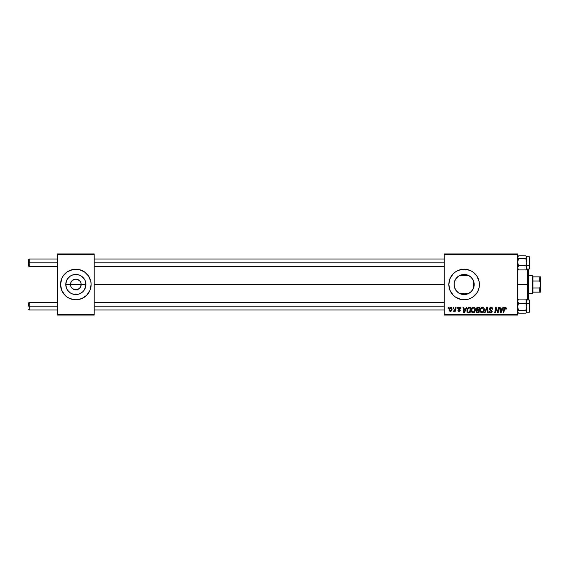 <?xml version="1.0" encoding="UTF-8"?>
<svg xmlns="http://www.w3.org/2000/svg" width="569" height="569" viewBox="0 0 569 569"><rect width="100%" height="100%" fill="white"/><g stroke="black" fill="none" stroke-linecap="round" stroke-linejoin="round"><path stroke-width="0.85" d="M70.897 286.548L70.485 284.5A5.349 5.349 0 0 0 75.841 289.849A5.349 5.349 0 0 0 81.189 284.5L85.898 284.5A10.057 10.057 0 0 1 75.841 294.557A10.057 10.057 0 0 1 65.776 284.5L81.189 284.5A5.349 5.349 0 0 1 75.841 289.849A5.349 5.349 0 0 1 70.485 284.5L70.897 282.452L72.057 280.716L74.795 279.251L76.879 279.251L79.624 280.716L80.784 282.452L81.189 284.5L80.286 287.473L80.784 286.548M75.136 289.806L76.879 289.749L73.792 289.443L71.388 287.473L72.868 288.945L75.08 289.799M76.879 289.749L77.889 289.443L76.879 289.749M84.34 297.203A15.285 15.285 0 0 0 86.644 295.311L89.959 290.346L91.125 284.5A15.285 15.285 0 0 1 75.841 299.785A15.285 15.285 0 0 1 60.549 284.5A15.285 15.285 0 0 0 61.715 290.346L65.03 295.311A15.285 15.285 0 0 0 67.341 297.203L69.987 298.625L75.841 299.785A15.285 15.285 0 0 0 84.326 297.217M61.715 290.354A15.285 15.285 0 0 0 65.022 295.304M67.355 297.217A15.285 15.285 0 0 0 75.826 299.785M86.652 295.304A15.285 15.285 0 0 0 89.959 290.354M473.92 286.74L474.176 284.5A10.057 10.057 0 0 1 464.119 294.557A10.057 10.057 0 0 1 454.062 284.5L454.816 288.319M471.367 291.47L472.754 289.657M474.02 282.715L473.984 286.463L473.408 288.348L471.232 291.613L467.967 293.796L462.647 294.45L466.331 294.315L468.835 293.384M458.607 292.914L460.549 293.903M460.314 293.81L461.744 294.273M454.78 288.241L455.719 290.041M455.634 289.898L456.089 290.56M455.634 297.217A15.285 15.285 0 0 0 461.132 299.493L467.099 299.493A15.285 15.285 0 0 0 469.966 298.625L472.611 297.21A15.285 15.285 0 0 0 479.404 284.5A15.285 15.285 0 0 1 464.119 299.785A15.285 15.285 0 0 1 448.827 284.5A15.285 15.285 0 0 0 455.613 297.203L461.132 299.493A15.285 15.285 0 0 0 464.105 299.785M464.126 299.785A15.285 15.285 0 0 0 467.092 299.493M467.099 299.493L469.966 298.625A15.285 15.285 0 0 0 472.604 297.217M94.184 284.5L444.247 284.5L94.184 284.5M80.286 287.473L77.889 289.443M454.723 288.099L454.062 284.5L454.254 282.537L455.755 278.91L458.529 276.136L462.156 274.635L466.082 274.635L467.967 275.204L471.232 277.388L473.408 280.652L474.069 285.972M473.55 281.008L473.55 287.999M455.506 289.699L455.015 288.782M459.795 293.583L458.891 293.092M458.152 292.601L457.796 292.324M469.645 292.9L466.167 294.351M466.331 294.315L464.503 294.55M472.32 290.318L471.673 291.143M473.287 288.639L473.081 289.073M444.247 315.077L517.619 315.077L517.619 314.308L444.247 314.308L444.247 254.692L517.619 254.692L517.619 314.308L517.619 253.923L444.247 253.923L517.619 253.923L517.619 254.692L444.247 254.692L444.247 253.923L444.247 314.308L517.619 314.308L517.619 315.077L444.247 315.077L444.247 314.308L444.247 315.077M457.028 307.431L456.9 308.192L457.469 308.192L457.583 307.431L457.028 307.431L457.583 307.431L457.028 307.431L456.9 308.192L457.469 308.192L457.583 307.431L457.469 308.192L456.9 308.192L457.028 307.431M453.28 307.431L453.152 308.192L453.721 308.192L453.834 307.431L453.28 307.431L453.834 307.431L453.28 307.431L453.152 308.192L453.721 308.192L453.834 307.431L453.721 308.192L453.152 308.192L453.28 307.431M473.607 307.36L472 308.206L471.31 309.934L471.694 312.075L472.91 312.836L474.56 312.217L475.407 310.304L475.108 308.284L473.607 307.36C472.042 307.729 471.267 308.768 471.274 310.468C471.239 311.826 471.85 312.616 473.124 312.85L474.71 312.04L475.442 309.671C475.449 308.355 474.838 307.587 473.607 307.36M466.296 307.431L465.641 308.889L463.742 308.889L463.564 307.431L463.002 307.431L463.735 312.779L464.418 312.779L466.9 307.431L466.296 307.431L466.9 307.431L466.296 307.431L465.641 308.889L463.742 308.889L463.564 307.431L463.002 307.431L463.735 312.779L464.418 312.779L466.9 307.431L464.418 312.779L463.735 312.779L463.002 307.431L463.564 307.431M477.747 307.431L476.637 307.936L476.217 308.939L476.872 310.176L476.175 311.855L477.427 312.779L478.984 312.779L479.887 307.431L477.747 307.431L479.887 307.431L477.747 307.431L476.21 309.095L476.872 310.176L476.139 311.478L476.872 312.694L478.984 312.779L479.887 307.431L478.984 312.779L477.619 312.779M485.008 312.779L484.411 312.779L486.744 307.431L484.411 312.779L485.008 312.779L487.014 308.192L487.711 312.779L488.273 312.779L487.455 307.431L486.744 307.431L487.455 307.431L486.744 307.431L484.411 312.779L485.008 312.779L487.014 308.192L487.711 312.779L488.273 312.779L487.455 307.431L488.273 312.779L487.711 312.779M506.296 308.54L505.649 307.431L504.255 307.829L503.231 312.779L503.793 312.779L504.703 308.185L505.4 308.028L505.685 309.095L506.246 309.031L505.201 307.36L503.892 308.86L503.231 312.779L503.793 312.779L504.433 308.995L505.165 307.985L505.685 309.095L506.246 309.031L505.685 309.095L505.08 307.993M497.761 311.961L498.508 307.431L497.761 311.961L496.218 307.431L495.635 307.431L494.724 312.779L495.293 312.779L496.04 308.242L497.569 312.779L498.152 312.779L499.07 307.431L498.508 307.431L499.07 307.431L498.508 307.431L497.761 311.961L496.218 307.431L495.635 307.431L494.724 312.779L495.293 312.779L496.04 308.242L497.569 312.779L498.152 312.779L499.07 307.431L498.152 312.779L497.569 312.779M472.611 297.21L476.829 292.992L478.237 290.346L479.112 287.48L479.112 281.52L476.829 276.008L472.611 271.79L469.966 270.375L464.119 269.215L458.265 270.375L455.627 271.79L453.308 273.689L449.994 278.654L448.827 284.5L449.994 290.346L453.308 295.311L455.627 297.21M502.918 307.431L502.256 308.889L500.357 308.889L500.179 307.431L499.618 307.431L500.35 312.779L501.033 312.779L503.515 307.431L502.918 307.431L503.515 307.431L502.918 307.431L502.256 308.889L500.357 308.889L500.179 307.431L499.618 307.431L500.35 312.779L501.033 312.779L503.515 307.431L501.033 312.779L500.35 312.779L499.618 307.431L500.179 307.431M492.747 309.173L492.192 309.237L492.747 309.173C492.761 308.021 492.213 307.424 491.09 307.36L489.902 307.779L489.411 309.052L489.753 309.956L491.516 311.079L491.566 311.791L490.514 312.21L489.689 311.129L489.134 311.179L489.568 312.424L490.691 312.85L491.865 312.374L492.178 311.257L490.108 309.351L490.051 308.498L491.339 308.007L492.192 309.237L492.747 309.173L492.363 307.843L491.267 307.367M482.498 307.36L480.89 308.206L480.2 309.934L480.385 311.705L481.808 312.836L483.451 312.217L484.297 310.304L483.949 308.199L482.498 307.36C480.933 307.729 480.158 308.768 480.165 310.468C480.129 311.826 480.748 312.616 482.014 312.85L483.607 312.04L484.34 309.671C484.347 308.355 483.735 307.587 482.498 307.36M460.783 308.675L459.98 307.438L458.379 307.815L458.301 309.045L459.731 310.212L459.155 310.902L457.86 310.212L458.884 311.378L459.958 311.094L460.293 310.183L458.756 308.185L459.631 307.865L460.229 308.818L460.783 308.675L459.453 307.36L458.145 308.49L459.681 310.055L459.155 310.902L457.86 310.212L459.126 311.392L460.293 310.283L458.699 308.441L459.425 307.843L460.221 308.64M468.443 307.601L469.411 307.431L467.519 308.419L467.021 311.556L467.924 312.658L470.094 312.779L470.997 307.431L468.55 307.559L466.9 310.589L468.074 312.708L470.094 312.779L470.997 307.431L470.094 312.779L467.924 312.658M450.776 307.36L449.645 307.907L449.062 309.351L449.332 310.88L450.193 311.385L451.331 311.015L452.078 309.337L451.772 307.836L450.776 307.36C449.581 307.658 449.005 308.462 449.041 309.764L450.335 311.392C451.566 311.094 452.149 310.269 452.099 308.91L450.776 307.36M455.42 307.431L454.745 310.283L453.628 311.25L454.311 311.286L454.908 310.518L454.766 311.321L455.328 311.321L455.982 307.431L455.42 307.431L455.982 307.431L455.42 307.431L455.136 308.988L453.628 311.25L454.908 310.518L454.766 311.321L455.328 311.321L455.982 307.431L455.328 311.321L454.766 311.321M448.137 307.431L448.009 308.192L448.578 308.192L448.692 307.431L448.137 307.431L448.692 307.431L448.137 307.431L448.009 308.192L448.578 308.192L448.692 307.431L448.578 308.192L448.009 308.192L448.137 307.431M472.747 279.336L473.28 280.353M471.665 277.857L472.32 278.682M470.307 276.577L471.096 277.252M462.341 274.599L466.31 274.685L469.645 276.093M467.995 275.218L468.828 275.616M460.549 275.097L461.751 274.727M458.884 275.908L459.795 275.417M457.391 277.018L458.159 276.399M456.089 278.433L456.772 277.629M455.015 280.218L455.634 279.094M464.119 294.557L460.271 293.796L458.529 292.864L455.755 290.09L454.254 286.463L454.226 282.658L454.78 280.759M473.991 282.565L474.176 284.5L473.749 284.5L474.176 284.5A10.057 10.057 0 0 0 464.119 274.443A10.057 10.057 0 0 0 454.062 284.5L454.24 282.587M474.069 283.028L473.92 282.26M81.189 284.5L70.485 284.5A5.349 5.349 0 0 1 75.841 279.151A5.349 5.349 0 0 1 81.189 284.5A5.349 5.349 0 0 0 75.841 279.151A5.349 5.349 0 0 0 70.485 284.5L65.776 284.5L66.545 280.652L67.476 278.91L70.25 276.136L71.986 275.204L75.841 274.443L79.688 275.204L81.424 276.136L84.205 278.91L85.13 280.652L85.706 282.537L85.706 286.463L84.205 290.09L82.953 291.613L79.688 293.796L77.804 294.365L75.841 294.557L71.986 293.796L70.25 292.864L67.476 290.09L66.545 288.348L65.776 284.5A10.057 10.057 0 0 1 75.841 274.443A10.057 10.057 0 0 1 85.898 284.5L81.189 284.5M57.497 315.077L94.184 315.077L94.184 314.308L57.497 314.308L57.497 254.692L94.184 254.692L94.184 314.308L94.184 253.923L57.497 253.923L94.184 253.923L94.184 254.692L57.497 254.692L57.497 253.923L57.497 314.308L94.184 314.308L94.184 315.077L57.497 315.077L57.497 314.308L57.497 315.077M60.549 284.5A15.285 15.285 0 0 1 75.841 269.215A15.285 15.285 0 0 1 91.125 284.5L90.834 281.52L88.551 276.008L84.333 271.79L78.821 269.507L72.853 269.507L67.348 271.79L63.131 276.008L61.715 278.654L60.549 284.5L61.715 290.346L60.847 287.48M65.03 295.311L67.348 297.21M75.841 299.785L81.687 298.625L86.644 295.311M455.613 271.797A15.285 15.285 0 0 0 448.827 284.5A15.285 15.285 0 0 1 464.119 269.215A15.285 15.285 0 0 1 479.404 284.5A15.285 15.285 0 0 0 472.619 271.797M472.604 271.783A15.285 15.285 0 0 0 467.106 269.507M467.092 269.507A15.285 15.285 0 0 0 464.126 269.215M464.105 269.215A15.285 15.285 0 0 0 455.634 271.783M461.132 269.507L458.265 270.375M458.265 298.625L461.132 299.493M458.507 276.15L455.719 278.959M464.482 274.45L460.314 275.19M460.862 274.983L459.247 275.702M462.633 274.55L462.192 274.628M471.573 277.75L469.589 276.057M473.749 287.402L473.749 281.598L472.128 278.419M91.125 284.5A15.285 15.285 0 0 0 89.966 278.654L90.834 281.52M89.959 278.646A15.285 15.285 0 0 0 86.652 273.696M86.644 273.689A15.285 15.285 0 0 0 84.34 271.797M84.326 271.783A15.285 15.285 0 0 0 75.848 269.215M75.826 269.215A15.285 15.285 0 0 0 67.355 271.783M67.341 271.797A15.285 15.285 0 0 0 65.037 273.689M65.022 273.696A15.285 15.285 0 0 0 61.715 278.646M71.388 281.527L70.897 282.452M80.784 282.452L79.624 280.716L77.889 279.557L75.841 279.151L73.792 279.557M496.388 309.5L496.033 308.242M495.834 309.643L495.293 312.779L494.724 312.779L495.635 307.431L496.218 307.431L497.334 310.503M501.211 311.101L501.95 309.515L500.436 309.515L500.77 312.196L501.211 311.101L500.77 312.196L500.436 309.515L501.95 309.515L500.77 312.196L500.713 311.528M505.706 308.981L505.165 307.985L504.433 308.995L503.793 312.779L503.231 312.779L503.914 308.725M505.706 308.391L505.685 309.095L505.286 308M504.504 308.626L504.433 308.988M504.667 307.473L505.059 307.367M506.14 307.843L506.282 308.313M491.965 308.327L491.054 307.985L492.05 308.448L492.192 309.237M489.973 308.747L491.054 307.985M489.973 308.782L490.194 309.436M490.684 309.764L492.192 311.428L491.559 310.261M489.127 311.3L490.691 312.85L492.192 311.428M492.164 311.72L491.957 312.253M491.95 312.267L491.588 312.616M490.691 312.85L490.08 312.751M489.753 312.587L489.383 312.182M489.689 311.129L489.134 311.179L489.689 311.129L489.76 311.641M490.514 312.21L489.681 311.25M490.613 312.217L491.63 311.463L490.876 312.217M491.595 311.712L490.955 310.688M491.63 311.463L490.464 310.425L491.63 311.549M491.09 307.36L489.411 308.931L490.464 310.425M487.199 309.593L486.9 308.469M487.014 308.192L486.559 309.28M486.687 308.981L486.844 308.604M484.091 308.469L484.311 309.259M480.592 312.082L480.385 311.705M480.257 311.3L480.172 310.681M480.179 310.19L480.243 309.678M481.075 308L481.481 307.673M481.488 307.665L482.363 307.367M481.459 312.075L483.166 311.627L482.035 312.225L480.727 310.525C480.691 309.195 481.267 308.348 482.462 307.985L483.778 309.65L482.576 312.104M481.225 311.89L480.762 311.001M481.232 308.732L482.057 308.057M483.622 310.781L483.458 311.186M482.462 307.985L483.152 308.213L482.462 307.985M483.714 309.059L483.778 309.65M476.303 312.21L476.175 311.855L476.303 312.21M476.872 310.176L476.21 309.095M476.644 307.936L477.427 307.459M477 310.71L476.694 311.456L477 310.71L477.903 310.489L477 310.71L477.903 310.489L477 310.71L476.694 311.456L477.576 312.153L476.694 311.456L477 310.71L478.806 310.489L478.529 312.153L477.014 312.082L476.694 311.456L476.829 311.919M476.694 311.456L477.249 312.139M476.822 309.458L476.779 308.903L477.74 309.863L478.913 309.863L479.219 308.057L478.18 308.057L479.219 308.057L478.913 309.863L476.808 309.429M476.765 309.109L477.633 308.085M476.779 308.903L477.071 308.348M477.903 310.489L478.806 310.489L478.529 312.153L477.576 312.153M460.221 308.732L459.169 307.879M459.951 308.021L458.699 308.441L459.347 309.152L458.714 308.313M458.65 311.321L458.187 311.058M457.86 310.212L458.529 310.574M458.422 310.141L459.155 310.902L459.738 310.368L458.145 308.483M458.863 310.859L459.681 310.055L458.145 308.49L458.422 309.195M459.268 310.894L459.681 310.055L458.806 309.472M459.681 310.055L459.226 309.707M458.237 308.028L458.543 307.644M460.328 307.623L460.705 308.156M464.596 311.101L465.335 309.515L463.82 309.515L464.155 312.196L464.596 311.101L464.155 312.196L463.82 309.515L465.335 309.515L464.155 312.196L464.098 311.528M468.586 312.779L468.159 312.73M468.756 312.779L468.074 312.708L468.756 312.779M467.113 309.237L467.291 308.818L467.113 309.237M467.291 308.818L467.64 308.242M469.411 307.431L468.657 307.523M468.123 312.068L468.828 312.153L467.938 311.961L467.455 310.624C467.419 309.052 468.138 308.192 469.61 308.057L470.328 308.057L469.631 312.153L468.65 312.153M467.938 311.961L467.519 311.25M467.704 309.28L469.197 308.078M469.133 308.085L468.572 308.234M468.259 308.441L467.867 308.931M474.212 307.473L474.802 307.872M475.2 308.469L475.421 309.259M471.694 312.082L471.495 311.712M471.367 311.307L471.296 310.894M471.281 310.19L471.345 309.678M471.587 308.903L471.843 308.426M472.178 308L472.583 307.673M473.095 307.438L473.472 307.367M474.013 312.637L474.39 312.374M472.569 312.075L474.276 311.627L473.138 312.225L471.829 310.525C471.793 309.195 472.377 308.348 473.564 307.985L474.887 309.65L473.678 312.104M472.327 311.89L471.872 311.001M472.341 308.732L473.458 307.993M474.731 310.781L474.567 311.186M451.061 307.388L451.459 307.552M451.601 307.658L451.95 308.128M451.886 310.148L451.701 310.539M449.147 310.518L449.055 310.055M449.859 310.667L449.61 309.458L450.605 307.865L451.537 308.967L450.513 310.887L449.602 309.614M449.709 308.981L450.022 308.313M451.402 309.885L451.032 310.582M450.925 310.681L450.435 310.902M450.214 308.085L450.62 307.865M454.83 310.66L454.005 311.392L453.849 310.638L454.247 310.745M454.908 310.518L453.628 311.25M454.745 310.283L454.987 309.671M455.022 309.529L455.136 308.988M482.668 312.054L482.199 312.21M469.61 308.057L470.328 308.057L469.631 312.153L468.828 312.153M468.422 308.313L468.799 308.149M473.771 312.054L473.308 312.21M29.211 262.871L29.211 259.044L29.211 262.871L57.497 262.871L29.211 262.871L29.211 266.69L29.211 262.871L28.45 262.871L29.211 262.871M28.45 259.813L28.45 265.929L28.45 259.813L29.211 259.044L57.497 259.044M94.184 262.871L444.247 262.871L94.184 262.871M29.211 306.129L28.45 306.129L28.45 303.071L28.45 306.129L29.211 306.129L29.211 309.956L29.211 306.129L57.497 306.129L29.211 306.129L29.211 302.31L29.211 306.129M444.247 306.129L94.184 306.129L444.247 306.129M517.69 268.817L518.565 269.898L517.619 267.843L518.565 265.794L517.619 265.403L518.565 265.794L517.619 262.273L518.565 258.76L525.848 258.76L526.794 262.273L525.848 265.794L526.794 267.843L525.848 269.898L526.723 268.817M525.848 255.844L526.531 256.548L525.848 255.844L518.565 255.844L525.848 255.844L526.794 257.302L526.794 256.754L529.39 256.754L529.39 265.396L529.853 265.211L529.853 257.238L529.853 268.525L529.39 268.988L529.39 256.754L529.853 257.216M526.794 265.396L529.39 265.396L526.794 265.396L526.794 257.302L526.794 265.403M526.794 257.892L526.723 257.366L526.794 257.892M517.69 257.352L517.619 257.892L517.69 257.352M517.882 269.187L518.565 269.898L525.848 269.898L518.565 269.898L517.89 268.909L517.69 267.316L518.565 265.794L525.848 265.794L518.565 265.794L517.619 262.273L518.565 258.76L517.619 257.302L518.565 255.844M526.794 268.44L526.723 268.056L526.794 268.44M517.69 268.056L517.619 268.44L517.69 268.056M526.794 256.918L525.848 258.76L518.565 258.76L517.69 257.679L517.882 256.548M526.531 256.548L526.794 257.302L526.794 256.783M526.794 268.902L526.794 262.273L525.848 265.794L526.794 267.843L525.848 269.898L526.531 269.187M526.794 261.882L526.794 263.077M526.794 267.338L526.794 268.063M529.853 265.545L529.853 264.77M529.853 268.504L529.853 265.211L529.39 265.396L529.39 268.959M529.853 268.525L529.39 268.988L526.794 268.988L526.794 267.843M526.531 258.056L525.848 258.76L526.794 262.273L526.531 258.056M526.723 257.679L526.794 257.302L526.723 257.679M526.723 305.802L526.794 303.597L525.848 303.206L526.794 306.727L525.848 310.24L518.565 310.24L517.619 306.727L518.565 303.206L525.848 303.206L526.723 305.802M518.565 313.156L517.619 311.698L518.565 310.24L525.848 310.24L526.794 311.698L526.794 303.597L529.39 303.604L529.39 300.012L529.853 300.475L529.853 311.784L529.853 303.789L529.39 303.604L529.39 312.225L529.39 303.604L526.794 303.604L526.531 312.452L525.848 313.156L518.565 313.156L525.848 313.156L526.531 312.452L525.848 313.156M517.882 312.452L517.69 311.314L518.565 310.24L517.619 306.727L518.565 303.206L517.619 301.157L518.565 299.102L525.848 299.102L526.794 301.157L525.848 303.206L518.565 303.206L517.619 301.157L518.565 299.102L517.69 300.944L517.69 300.183M526.723 300.944L526.794 300.56L526.723 300.944M526.723 300.183L525.848 299.102L518.565 299.102L517.882 299.813M517.619 311.108L517.69 311.634L517.619 311.108M526.723 311.648L526.794 311.108L526.723 311.648M526.794 302.566L526.794 300.041M526.794 305.923L526.794 307.118M526.794 300.937L526.794 301.662M526.531 299.813L525.848 299.102L526.723 300.617L526.794 303.604L526.794 300.012L529.39 300.012L529.853 300.475L529.39 300.012M529.853 304.23L529.853 303.455M529.39 300.041L529.39 303.604L529.853 303.789L529.853 300.496M526.794 301.157L525.848 303.206L526.794 303.597M526.19 312.85L526.794 312.246L526.794 306.727L525.848 310.24L526.723 311.321L526.531 312.452M517.69 311.321L517.619 311.698L517.69 311.321M527.555 284.5L528.324 284.5L528.324 268.988L528.324 300.012L528.324 284.5L527.555 284.5L527.555 268.988L527.555 284.5L517.619 284.5L527.555 284.5L527.555 300.012L527.555 284.5M532.143 275.325L532.904 276.854L532.143 275.325L528.324 275.325L532.143 275.325L532.143 293.675L528.324 293.675L532.143 293.675L532.143 275.325M532.904 292.907L532.143 293.675L532.904 292.146L532.904 292.907M459.987 275.325L468.244 275.325L459.987 275.325M468.244 293.675L459.987 293.675L468.244 293.675M540.55 292.146L540.55 276.854L540.55 284.5L539.789 281.001L539.789 276.854L540.344 276.854L539.789 276.854L539.789 281.001L532.904 281.001L532.904 287.999L532.904 276.854L532.904 281.001L539.789 281.001L540.55 284.5L539.789 287.999L532.904 287.999L532.904 292.146L532.904 287.999L539.789 287.999L539.789 292.146L540.55 292.146L539.789 292.146L539.789 287.999L540.55 284.5L540.55 292.146L532.904 292.146L539.789 292.146M539.789 276.854L532.904 276.854L539.789 276.854M94.184 259.044L444.247 259.044M28.45 265.929L29.211 266.69L57.497 266.69M94.184 266.69L444.247 266.69M57.497 309.956L29.211 309.956L28.45 309.187M444.247 309.956L94.184 309.956M444.247 302.31L94.184 302.31M57.497 302.31L29.211 302.31L28.45 303.071M526.794 268.988L526.19 269.585M526.794 256.754L526.19 256.15M517.619 268.988L518.224 269.585M518.224 256.15L517.619 256.754M526.794 312.246L529.39 312.246L529.853 311.784M526.794 300.012L526.19 299.415M517.619 300.012L518.224 299.415M517.619 312.246L518.224 312.85"/></g></svg>
